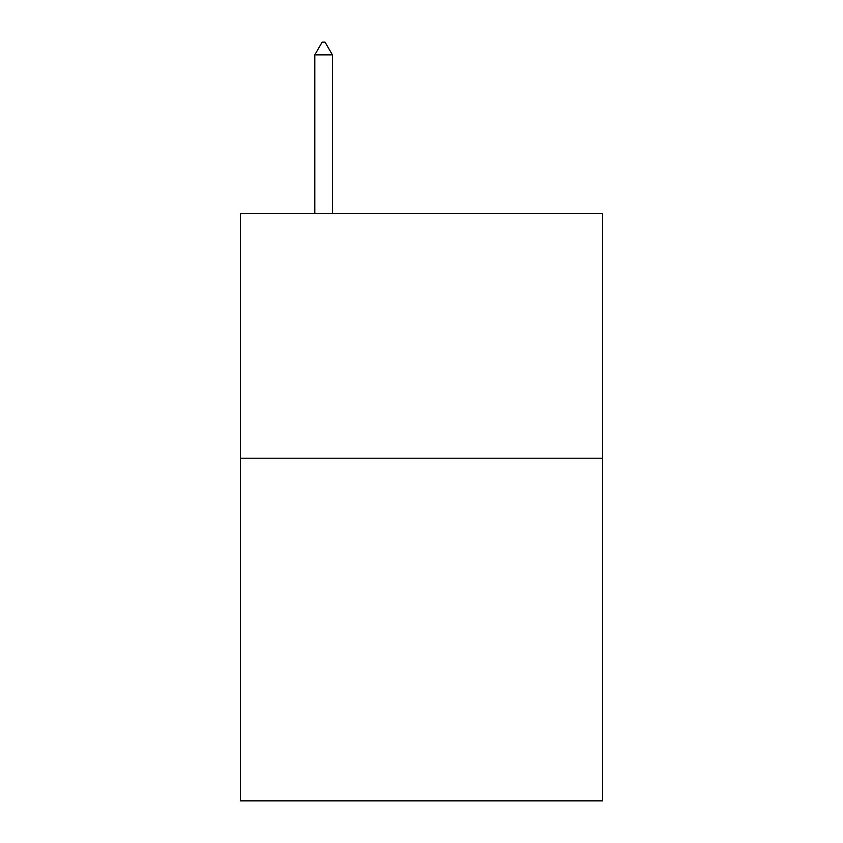 <?xml version="1.0" encoding="UTF-8"?>
<svg xmlns="http://www.w3.org/2000/svg" width="843" height="843" viewBox="0 0 843 843"><rect width="100%" height="100%" fill="white"/><g stroke="black" fill="none" stroke-linecap="round" stroke-linejoin="round"><path stroke-width="1.26" d="M602.608 458.213L602.608 800.85L240.392 800.85L240.392 213.469L602.608 213.469L602.608 458.213L240.392 458.213M332.416 54.879L325.071 42.15L322.131 42.15L314.797 54.879L332.416 54.879L332.416 213.469M314.797 54.879L314.797 213.469"/></g></svg>

